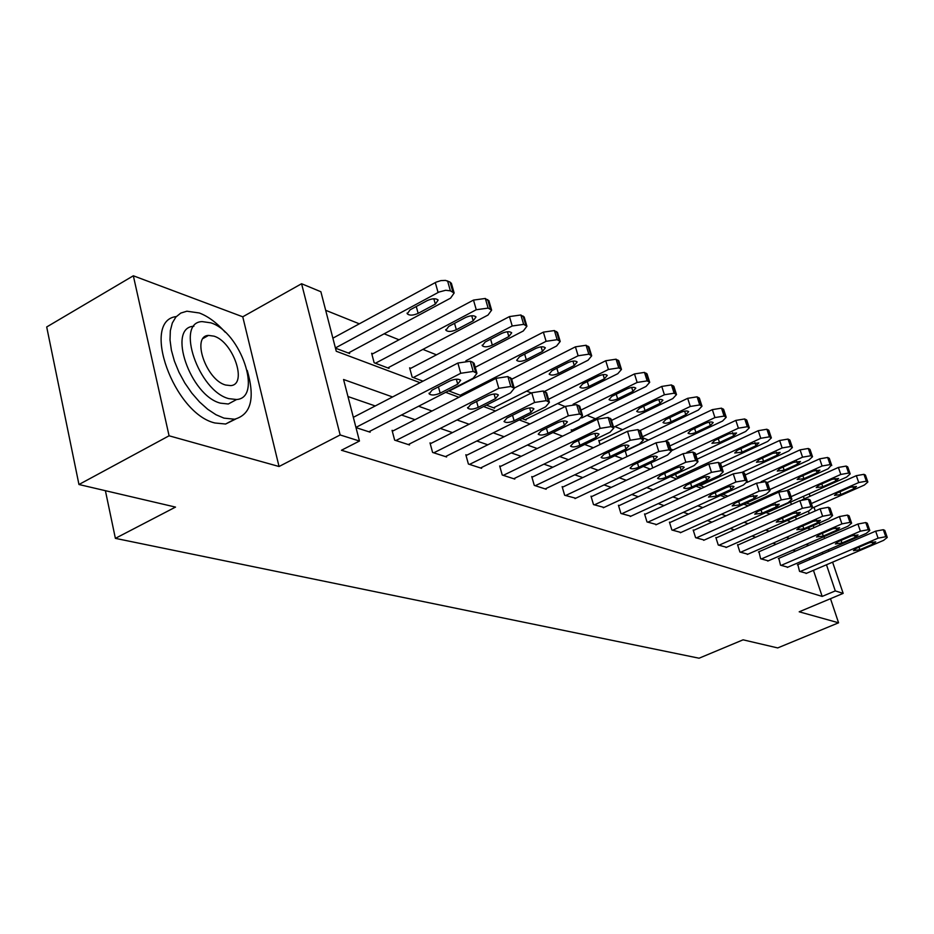 <?xml version="1.0" encoding="UTF-8"?>
<svg xmlns="http://www.w3.org/2000/svg" width="934" height="934" viewBox="0 0 934 934"><rect width="100%" height="100%" fill="white"/><g stroke="black" fill="none" stroke-linecap="round" stroke-linejoin="round"><path stroke-width="1.4" d="M808.996 493.853L810.257 496.188M832.591 562.151L843.168 593.382L799.2 611.805L838.58 622.803L777.695 647.927L743.079 639.825L699.076 658.213L115.384 538.358L175.51 507.092L78.958 484.512L46.7 326.97L133.34 275.787L169.077 435.793L279.044 466.51L340.151 434.952L301.577 283.738L320.876 291.735L336.263 351.254L420.055 382.695M279.044 466.51L242.758 316.801L133.34 275.787M242.758 316.801L301.577 283.738M778.349 492.3L776.995 491.763M673.075 449.978L670.764 449.044M648.441 440.066L642.732 437.777M622.604 429.687L614.899 426.581M595.472 418.771L586.996 415.361M565.117 406.57L557.633 403.558M531.353 392.992L526.683 391.113M495.534 378.585L494.016 377.978M436.47 354.838L422.915 349.398M399.028 339.789L384.143 333.8M359.321 323.818L325.674 310.298M838.58 622.803L830.489 598.694M78.958 484.512L169.077 435.793M105.402 490.7L115.384 538.358M796.352 519.269L795.534 516.817M791.39 504.43L790.596 502.06M335.469 348.172L349.643 353.519L349.363 352.48M372.888 353.729L371.627 353.25L374.149 362.766L389.023 368.381L388.766 367.412M410.82 368.288L409.629 367.833L412.151 377.103L422.962 381.177M448.577 390.844L461.314 395.654L461.069 394.802M486.404 405.123L494.553 408.193L494.331 407.399M522.013 418.56L526.064 420.078L525.854 419.331M571.748 431.683L571.199 429.827L572.098 430.177M600.037 444.537L598.787 440.416L599.651 440.743M626.947 456.621L625.161 450.818M650.975 462.844L652.808 467.899M675.586 474.168L676.414 476.807L679.076 477.811M699.076 484.863L704.073 487.244M722.904 494.343L727.878 496.223M746.161 503.122L749.675 504.033M768.343 511.493L769.406 511.505M392.572 396.962L343.56 379.496L359.462 441.035L341.447 450.258L822.165 596.417L813.444 570.335M809.813 559.489L809.299 557.937M795.64 551.037L792.966 550.114M776.061 544.277L772.978 543.214M755.629 537.225L752.092 536.011M734.264 529.858L730.248 528.469M711.93 522.153L707.377 520.577M688.533 514.074L683.408 512.311M664.016 505.609L658.26 503.624M638.272 496.736L631.839 494.506M611.233 487.396L604.053 484.921M582.781 477.578L574.784 474.822M552.823 467.233L543.915 464.163M521.207 456.329L511.307 452.92M487.805 444.806L476.819 441.011M452.465 432.605L440.288 428.402M415.011 419.681L401.503 415.023M375.246 405.963L347.962 396.541M355.994 427.609L370.156 432.197L369.911 431.239M393.307 430.761L392.058 430.341L394.65 440.136L409.512 444.958L409.267 444.059M431.181 443.288L430.002 442.903L432.594 452.43L446.604 456.971L446.382 456.142M466.942 455.127L465.821 454.753L468.401 464.035L481.64 468.331L481.419 467.549M500.729 466.311L499.678 465.961L502.235 475.009L514.774 479.072L514.564 478.336M532.73 476.9L531.738 476.562L534.283 485.388L546.157 489.241L545.946 488.552M563.074 486.941L562.128 486.626L564.65 495.242L575.729 498.242M591.887 496.479L590.988 496.176L593.499 504.582L604.018 507.442M619.277 505.539L618.425 505.259L620.912 513.466L630.917 516.198M645.359 514.167L644.542 513.898L647.005 521.931L656.544 524.523M670.203 522.398L669.433 522.129L671.873 529.987L680.968 532.473M693.915 530.243L693.18 529.998L695.596 537.68L704.271 540.05M716.565 537.739L715.853 537.505L718.258 545.024L726.547 547.289M738.222 544.907L737.545 544.674L739.915 552.041L747.854 554.212M758.945 551.76L760.65 558.765L768.25 560.844M778.804 558.334L780.509 565.198L787.794 567.195M797.846 564.638L799.551 571.375L806.532 573.289M843.168 593.382L835.288 590.907L826.473 564.766M822.165 596.417L835.288 590.907M359.462 441.035L340.151 434.952M814.028 507.314L815.254 510.933M819.316 522.935L820.029 525.06M823.963 536.665L824.582 538.486M828.388 549.717L828.913 551.27M813.969 527.698L813.257 525.585M809.218 513.595L808.389 511.143M804.244 498.861L803.403 496.351M445.705 392.327L458.909 397.277M483.59 406.535L495.487 411.007M519.269 419.926L529.975 423.943M552.905 432.547L562.56 436.166M584.696 444.479L593.37 447.736M614.77 455.769L622.569 458.687M643.281 466.463L650.274 469.09M670.332 476.609L676.601 478.967M696.04 486.264L701.632 488.354M720.499 495.44L725.484 497.308M743.803 504.185L748.227 505.843M766.02 512.521L769.931 513.98M787.245 520.483L790.678 521.767M807.525 528.095L810.514 529.216M808.762 545.339L806.124 544.405M789.405 538.439L786.358 537.354M769.207 531.236L765.705 529.998M748.087 523.705L744.106 522.293M725.987 515.837L721.48 514.225M702.847 507.582L697.768 505.773M678.586 498.931L672.889 496.9M653.111 489.848L646.737 487.583M626.352 480.309L619.23 477.776M598.192 470.269L590.253 467.444M568.514 459.691L559.688 456.551M537.202 448.53L527.406 445.039M504.115 436.738L493.234 432.851M469.101 424.246L457.03 419.95M431.987 411.018L418.595 406.243M822.807 553.897L822.282 552.344M355.936 427.398L460.754 373.285L473.199 371.428L476.947 373.355L473.211 378.2L368.86 431.777M474.297 364.015L472.791 362.24L470.316 361.224L457.882 363.046L353.332 417.335M449.686 381.049C454.823 378.877 458.477 378.632 460.649 380.313L457.718 384.143L440.159 393.167C435.057 395.316 431.403 395.561 429.208 393.891L432.057 390.143L449.686 381.049M335.411 347.95L438.922 292.062L445.67 290.276L450.386 290.848L454.146 293.019L450.573 298.133L348.335 353.029M332.878 338.178L436.131 282.138L440.918 280.609L445.518 280.398L450.071 282.091L451.601 284.053M427.293 300.561L410.026 309.878L407.294 313.836C409.524 315.692 413.143 315.54 418.152 313.357L435.349 304.11L438.151 300.071C435.956 298.203 432.325 298.366 427.293 300.561M225.199 332.2C216.758 322.744 208.13 316.346 199.327 312.983L186.882 311.209L180.776 313.077L175.849 317.058L172.311 323.024L170.327 330.753L170.011 339.941L171.389 350.215L174.413 361.131L178.966 372.234L184.85 383.045L191.809 393.097L199.537 401.959L207.71 409.267L215.964 414.719L223.962 418.128L234.621 419.214C251.048 414.579 255.262 398.328 247.241 370.436M176.281 316.568C140.532 320.619 173.899 413.645 214.925 422.985L225.631 424.024L235.707 419.039M236.139 399.775L228.305 404.002L220.459 403.161C190.256 395.736 166.812 327.133 193.887 326.258M210.886 322.849L202.141 321.6C175.113 322.288 198.65 391.113 228.783 398.643L236.594 399.518C263.049 397.849 240.692 332.002 210.886 322.849M225.561 385.018L230.71 385.614C247.802 384.656 233.267 341.879 214.026 336.158L208.504 335.411C191.155 335.96 206.18 379.963 225.561 385.018M395.899 440.544L498.814 388.322L510.805 386.489L514.284 388.287L510.524 392.945L408.286 444.561M511.622 379.122L507.933 376.565L495.954 378.363L392.303 431.274M487.887 395.771C492.86 393.693 496.363 393.436 498.394 395L495.44 398.678L478.255 407.364C473.304 409.431 469.802 409.687 467.747 408.146L470.619 404.527L487.887 395.771M433.773 452.815L534.61 402.461L546.168 400.663L549.414 402.321L545.643 406.815L445.448 456.598M546.764 393.342L543.319 391.007L531.773 392.782L430.235 443.767M523.834 409.629C528.644 407.621 532.006 407.352 533.921 408.812L530.944 412.373L514.109 420.744C509.322 422.728 505.959 422.997 504.021 421.549L506.928 418.058L523.834 409.629M375.41 363.244L476.258 309.738L488.12 308.103L491.623 310.135L488.015 315.05L387.797 367.914M371.895 354.255L473.491 300.083L485.33 298.471L489.066 301.32M465.611 317.478L448.694 326.445L445.927 330.262C448.016 332.002 451.484 331.815 456.341 329.725L473.188 320.829L476.025 316.941C473.958 315.19 470.491 315.377 465.611 317.478M413.33 377.546L512.206 325.989L523.647 324.367L526.916 326.246L523.285 330.986L465.879 360.769M409.886 368.778L509.45 316.579L520.868 314.98L524.359 317.583M501.686 333.415L485.108 342.054L482.318 345.743C484.279 347.355 487.618 347.156 492.323 345.148L508.832 336.579L511.692 332.819C509.754 331.196 506.415 331.395 501.686 333.415M469.51 464.396L568.339 415.793L579.5 414.019L582.536 415.572L578.741 419.903L480.543 467.981M579.886 406.757L576.675 404.609L565.525 406.36L466.043 455.558M557.715 422.682C562.385 420.755 565.619 420.475 567.417 421.841L564.428 425.274L547.931 433.353C543.284 435.267 540.05 435.548 538.229 434.193L541.148 430.831L557.715 422.682M503.298 475.348L600.188 428.367L610.976 426.628L613.813 428.076L610.019 432.255L513.735 478.733M611.163 419.436L608.174 417.463L597.398 419.191L499.888 466.72M589.704 435.011C594.234 433.154 597.351 432.874 599.044 434.147L596.044 437.462L579.874 445.273C575.367 447.117 572.262 447.398 570.546 446.137L573.464 442.879L589.704 435.011M535.275 485.715L630.287 440.264L640.724 438.548L643.398 439.902L639.592 443.942L545.176 488.926M640.759 431.426L637.957 429.605L627.531 431.31L531.936 477.274M619.954 446.674C624.367 444.888 627.368 444.596 628.956 445.787L625.967 448.985L610.112 456.551C605.734 458.325 602.734 458.617 601.111 457.427L604.041 454.286L619.954 446.674M449.149 391.066L546.11 341.307L557.154 339.696L560.213 341.459L556.571 346.024L460.217 395.234M475.219 367.296L543.366 332.142L554.411 330.554L557.656 332.948M535.731 348.452L519.479 356.788L516.677 360.337C518.522 361.855 521.721 361.645 526.286 359.707L542.479 351.429L545.351 347.822C543.53 346.292 540.319 346.502 535.731 348.452M514.225 388.089L578.134 355.772L588.817 354.184L591.689 355.831L588.023 360.244L493.514 407.808M511.657 379.239L575.414 346.841L586.085 345.265L589.132 347.471M567.895 362.661L551.959 370.705L549.145 374.137C550.885 375.561 553.967 375.34 558.404 373.472L574.27 365.474L577.165 361.983C575.437 360.559 572.355 360.781 567.895 362.661M548.527 399.32L608.431 369.467L618.775 367.891L621.472 369.432L617.806 373.693L525.083 419.716M544.429 391.463L605.746 360.746L616.078 359.193L618.927 361.236M598.332 376.11L582.711 383.886L579.886 387.201C581.532 388.544 584.509 388.311 588.817 386.501L604.38 378.772L607.275 375.398C605.652 374.055 602.663 374.3 598.332 376.11M565.607 495.545L658.797 451.531L668.907 449.826L671.418 451.099L667.612 455.01L574.994 498.593M668.791 442.798L666.164 441.117L656.065 442.798L562.326 487.291M648.616 457.718C652.889 455.99 655.796 455.687 657.303 456.819L654.302 459.913L638.763 467.233C634.501 468.95 631.606 469.242 630.076 468.132L633.007 465.085L648.616 457.718M580.89 410.108L637.151 382.438L647.169 380.885L649.702 382.333L646.036 386.454L581.672 417.977M573.102 404.259L634.49 373.927L644.495 372.397L647.169 374.289M627.193 388.848L611.863 396.378L609.038 399.589C610.591 400.849 613.463 400.604 617.654 398.865L632.925 391.381L635.821 388.124C634.279 386.863 631.407 387.096 627.193 388.848M594.398 504.874L685.836 462.213L695.632 460.532L697.99 461.735L694.207 465.517L603.317 507.769M695.386 453.597L692.911 452.033L683.128 453.679L591.175 496.806M675.796 468.191C679.964 466.521 682.754 466.218 684.19 467.28L681.201 470.281L665.954 477.367C661.809 479.025 659.007 479.329 657.559 478.278L660.49 475.336L675.796 468.191M611.478 420.44L664.401 394.755L674.114 393.214L676.508 394.58L672.842 398.561L613.556 427.235M571.398 430.516L661.762 386.431L671.464 384.925L673.986 386.676M654.582 400.955L639.545 408.24L636.708 411.357C638.179 412.536 640.957 412.291 645.044 410.61L660.023 403.36L662.918 400.196C661.459 399.005 658.68 399.262 654.582 400.955M621.764 513.747L711.498 472.347L721.013 470.701L723.243 471.833L719.46 475.499L630.252 516.502M720.651 463.848L718.328 462.4L708.824 464.023L618.6 505.854M701.609 478.15C705.66 476.527 708.369 476.223 709.735 477.216L706.746 480.123L691.79 487.011C687.751 488.61 685.042 488.914 683.665 487.922L686.595 485.073L701.609 478.15M640.117 430.516L690.296 406.453L699.729 404.936L701.983 406.208L698.317 410.073L642.429 436.785M598.986 441.07L687.681 398.328L697.103 396.822L699.473 398.456M680.606 412.443L665.849 419.518L663.012 422.53C664.413 423.651 667.109 423.394 671.091 421.759L685.789 414.731L688.685 411.672C687.296 410.551 684.599 410.808 680.606 412.443M647.822 522.188L735.91 481.991L745.145 480.368L747.258 481.43L743.487 484.991L655.901 524.815M744.69 473.608L742.495 472.254L733.26 473.853L644.705 514.459M726.162 487.606C730.108 486.042 732.735 485.727 734.031 486.672L731.053 489.498L716.366 496.176L708.509 497.098L711.428 494.331L726.162 487.606M665.627 440.953L714.93 417.58L724.095 416.085L726.22 417.288L722.577 421.036L669.795 445.962M625.255 451.11L712.338 409.641L721.492 408.158L723.733 409.676M705.38 423.382L690.891 430.247L688.054 433.178C689.397 434.228 692.001 433.971 695.877 432.395L710.307 425.565L713.202 422.6C711.871 421.538 709.268 421.806 705.38 423.382M672.643 530.243L759.144 491.179L768.122 489.579L770.118 490.572L766.359 494.028L680.361 532.742M767.573 482.901L765.495 481.64L756.528 483.217L669.596 522.666M749.535 496.619L757.17 495.685L754.193 498.417L739.786 504.909L732.163 505.843L735.07 503.146L749.535 496.619M686.899 452.325L738.397 428.181L747.305 426.71L749.325 427.842L745.682 431.473L695.772 454.8M671.324 450.795L735.829 420.405L744.737 418.946L746.85 420.37M728.975 433.808L714.744 440.474L711.93 443.311L719.507 442.518L733.68 435.886L736.564 433.014L728.975 433.808M696.332 537.914L781.291 499.923L790.036 498.347L791.915 499.293L788.179 502.644L703.699 540.307M789.393 491.774L787.432 490.583L778.711 492.148L693.332 530.5M771.823 505.212L779.225 504.267L776.271 506.917L762.121 513.233L754.719 514.167L757.626 511.552L771.823 505.212M677.162 477.087L760.778 438.291L769.441 436.832L771.356 437.906L767.725 441.432L720.383 463.334M697.173 459.154L758.245 430.691L766.896 429.243L768.892 430.574M751.485 443.755L737.51 450.235L734.696 452.99L742.051 452.184L755.98 445.74L758.84 442.938L751.485 443.755M718.958 545.246L802.434 508.271L810.934 506.73L812.72 507.617L808.996 510.875L725.998 547.534M810.222 500.239L808.365 499.13L799.866 500.659L716.016 537.984M793.094 513.408L800.286 512.462L797.344 515.043L783.439 521.184L776.259 522.129L779.143 519.584L793.094 513.408M699.975 485.692L782.143 447.946L790.573 446.51L791.904 447.106L792.394 447.526L788.786 450.947L742.367 472.207M721.749 467.21L779.633 440.498L788.062 439.073L789.954 440.323M772.978 453.247L759.249 459.551L756.447 462.225L763.592 461.408L777.275 455.138L780.124 452.43L772.978 453.247M740.592 552.263L822.62 516.257L830.898 514.727L832.603 515.568L828.902 518.732L747.328 554.446M830.128 508.329L828.365 507.279L820.087 508.796L737.697 545.141M813.421 521.242L820.402 520.296L817.472 522.807L803.812 528.784L796.83 529.73L799.714 527.255L813.421 521.242M747.153 482.376L802.563 457.17L810.782 455.745L812.51 456.714L808.914 460.042L761.14 481.722M745.134 474.986L800.076 449.873L808.295 448.472L810.093 449.651M793.526 462.318L780.03 468.459L777.24 471.063L784.186 470.234L797.636 464.14L800.473 461.501L793.526 462.318M761.303 558.976L841.919 523.881L849.998 522.375L851.61 523.18L847.932 526.251L767.748 561.065M849.158 516.07L847.488 515.089L839.421 516.572L758.443 551.982M832.848 528.726L839.643 527.78L836.736 530.22L823.309 536.058L816.526 536.992L819.387 534.587L832.848 528.726M769.791 489.579L822.095 465.996L830.104 464.595L831.318 465.144L828.178 468.751L749.185 504.255M767.386 482.516L819.643 458.851L827.652 457.462L829.357 458.571M813.187 471.005L799.924 476.982L797.146 479.516L803.894 478.687L817.122 472.744L819.947 470.176L813.187 471.005M781.128 565.397L860.401 531.177L868.27 529.695L869.811 530.454L866.157 533.454L787.315 567.405M867.382 523.472L865.795 522.55L857.926 524.021L778.326 558.544M851.458 535.906L858.066 534.96L855.17 537.33L841.978 543.016L835.37 543.962L838.218 541.615L851.458 535.906M791.04 496.69L840.798 474.449L848.621 473.059L850.185 473.935L846.624 477.087L768.939 511.715M787.058 490.467L838.382 467.444L846.192 466.066L847.815 467.117M832.019 479.317L818.966 485.155L816.199 487.618L822.784 486.777L835.778 480.987L838.592 478.488L832.019 479.317M800.146 571.561L878.1 538.171L885.782 536.711L887.253 537.435L883.622 540.354L806.077 573.488M884.848 530.582L883.331 529.706L875.66 531.154L797.379 564.837M869.285 542.771L875.73 541.837L872.846 544.148L859.875 549.694L853.442 550.628L856.268 548.34L869.285 542.771M811.342 503.554L858.731 482.551L866.355 481.185L867.849 482.014L864.324 485.073L812.79 507.851M802.108 499.807L856.338 475.675L863.962 474.32L865.503 475.313M850.068 487.291L837.238 492.977L834.482 495.382L840.892 494.541L853.676 488.891L856.478 486.462L850.068 487.291M457.882 363.046L460.754 373.285M470.316 361.224L473.199 371.428M472.791 362.24L475.686 372.421M457.718 384.143L456.341 379.216M440.159 393.167L438.42 386.863M438.081 292.494L435.291 282.57M452.873 291.98L450.071 282.091M450.386 290.848L447.584 280.936M433.843 298.763L435.349 304.11M416.26 306.515L418.152 313.357M495.954 378.363L498.814 388.322M507.933 376.565L510.805 386.489M510.256 377.523L513.128 387.423M495.44 398.678L494.098 394.008M478.255 407.364L476.597 401.503M531.773 392.782L534.61 402.461M543.319 391.007L546.168 400.663M545.514 391.906L548.363 401.538M530.944 412.373L529.648 407.936M514.109 420.744L512.533 415.268M476.258 309.738L473.491 300.083M490.455 309.177L487.665 299.557M488.12 308.103L485.33 298.471M471.728 315.75L473.188 320.829M454.543 323.351L456.341 329.725M512.206 325.989L509.45 316.579M525.854 325.371L523.087 316.007M523.647 324.367L520.868 314.98M507.431 331.757L508.832 336.579M490.607 339.194L492.323 345.148M565.525 406.36L568.339 415.793M576.675 404.609L579.5 414.019M578.753 405.461L581.578 414.848M564.428 425.274L563.179 421.059M547.931 433.353L546.425 428.239M597.398 419.191L600.188 428.367M608.174 417.463L610.976 426.628M610.135 418.257L612.926 427.41M596.044 437.462L594.841 433.458M579.874 445.273L578.438 440.474M627.531 431.31L630.287 440.264M637.957 429.605L640.724 438.548M639.813 430.364L642.58 439.284M625.967 448.985L624.799 445.191M610.112 456.551L608.746 452.033M546.11 341.307L543.366 332.142M559.244 340.653L556.489 331.523M557.154 339.696L554.411 330.554M541.113 346.853L542.479 351.429M524.651 354.138L526.286 359.707M578.134 355.772L575.414 346.841M590.79 355.083L588.058 346.187M588.817 354.184L586.085 345.265M572.962 361.119L574.27 365.474M556.839 368.241L558.404 373.472M608.431 369.467L605.746 360.746M620.643 368.743L617.946 360.057M618.775 367.891L616.078 359.193M603.107 374.627L604.38 378.772M587.323 381.597L588.817 386.501M656.065 442.798L658.797 451.531M666.164 441.117L668.907 449.826M667.915 441.829L670.67 450.538M654.302 459.913L653.181 456.294M638.763 467.233L637.455 462.984M637.151 382.438L634.49 373.927M648.943 381.702L646.27 373.215M647.169 380.885L644.495 372.397M631.699 387.435L632.925 391.381M616.23 394.241L617.654 398.865M683.128 453.679L685.836 462.213M692.911 452.033L695.632 460.532M694.581 452.71L697.301 461.209M681.201 470.281L680.104 466.837M665.954 477.367L664.704 473.375M664.401 394.755L661.762 386.431M675.796 393.985L673.145 385.707M674.114 393.214L671.464 384.925M658.832 399.589L660.023 403.36M643.678 406.243L645.044 410.61M708.824 464.023L711.498 472.347M718.328 462.4L721.013 470.701M719.916 463.042L722.601 471.343M706.746 480.123L705.695 476.842M691.79 487.011L690.588 483.228M690.296 406.453L687.681 398.328M701.329 405.671L698.702 397.569M699.729 404.936L697.103 396.822M684.645 411.147L685.789 414.731M669.771 417.638L671.091 421.759M733.26 473.853L735.91 481.991M742.495 472.254L745.145 480.368M744.001 472.873L746.651 480.975M731.053 489.498L730.038 486.357M716.366 496.176L715.222 492.592M714.93 417.58L712.338 409.641M725.613 416.774L723.021 408.858M724.095 416.085L721.492 408.158M709.198 422.145L710.307 425.565M694.616 428.484L695.877 432.395M756.528 483.217L759.144 491.179M765.495 481.64L768.122 489.579M766.931 482.224L769.558 490.152M754.193 498.417L753.213 495.417M739.786 504.909L738.689 501.523M738.397 428.181L735.829 420.405M748.753 427.363L746.184 419.623M747.305 426.71L744.737 418.946M732.606 432.617L733.68 435.886M718.304 438.817L719.507 442.518M778.711 492.148L781.291 499.923M787.432 490.583L790.036 498.347M788.798 491.144L791.402 498.896M776.271 506.917L775.325 504.056M762.121 513.233L761.058 510.022M760.778 438.291L758.245 430.691M770.83 437.462L768.285 429.885M769.441 436.832L766.896 429.243M754.941 442.611L755.98 445.74M740.895 448.67L742.051 452.184M799.866 500.659L802.434 508.271M808.365 499.13L810.934 506.73M809.673 499.655L812.241 507.244M797.344 515.043L796.422 512.311M783.439 521.184L782.423 518.136M782.143 447.946L779.633 440.498M791.904 447.106L789.393 439.68M790.573 446.51L788.062 439.073M776.271 452.149L777.275 455.138M762.483 458.069L763.592 461.408M820.087 508.796L822.62 516.257M828.365 507.279L830.898 514.727M829.614 507.792L832.147 515.229M817.472 522.807L816.585 520.18M803.812 528.784L802.843 525.877M802.563 457.17L800.076 449.873M812.043 456.329L809.568 449.056M810.782 455.745L808.295 448.472M796.667 461.268L797.636 464.14M783.112 467.058L784.186 470.234M839.421 516.572L841.919 523.881M847.488 515.089L849.998 522.375M848.679 515.568L851.189 522.853M836.736 530.22L835.883 527.722M823.309 536.058L822.375 533.291M822.095 465.996L819.643 458.851M831.318 465.144L828.867 458.022M830.104 464.595L827.652 457.462M816.176 469.989L817.122 472.744M802.866 475.651L803.894 478.687M857.926 524.021L860.401 531.177M865.795 522.55L868.27 529.695M866.939 523.017L869.414 530.15M855.17 537.33L854.353 534.925M841.978 543.016L841.079 540.377M840.798 474.449L838.382 467.444M849.777 473.596L847.348 466.603M848.621 473.059L846.192 466.066M834.879 478.348L835.778 480.987M821.792 483.894L822.784 486.777M875.66 531.154L878.1 538.171M883.331 529.706L885.782 536.711M884.44 530.162L886.88 537.155M872.846 544.148L872.052 541.837M859.875 549.694L859.011 547.172M858.731 482.551L856.338 475.675M867.476 481.687L865.071 474.834M866.355 481.185L863.962 474.32M852.8 486.357L853.676 488.891M839.935 491.774L840.892 494.541M474.052 363.186L476.947 373.355M429.208 393.891L429.01 393.202M454.146 293.019L451.344 283.154M407.084 313.088L407.294 313.836M203.227 338.377L208.504 335.411M228.305 404.002L236.594 399.518M234.621 419.214L225.631 424.024M511.412 378.387L514.284 388.287M467.747 408.146L467.572 407.528M546.565 392.7L549.414 402.321M491.623 310.135L488.832 300.526M445.74 329.609L445.927 330.262M526.916 326.246L524.149 316.895M482.154 345.16L482.318 345.743M579.71 406.185L582.536 415.572M611.011 418.934L613.813 428.076M640.619 430.983L643.398 439.902M560.213 341.459L557.47 332.341M591.689 355.831L588.957 346.934M621.472 369.432L618.775 360.757M668.674 442.412L671.418 451.099M649.702 382.333L647.029 373.857M695.281 453.247L697.99 461.735M676.508 394.58L673.858 386.302M720.558 463.533L723.243 471.833M701.983 406.208L699.356 398.118M744.596 473.328L747.258 481.43M726.22 417.288L723.628 409.372M767.491 482.656L770.118 490.572M749.325 427.842L746.756 420.102M789.323 491.553L791.915 499.293M771.356 437.906L768.822 430.329M810.152 500.029L812.72 507.617M792.394 447.526L789.884 440.101M830.069 508.143L832.603 515.568M812.51 456.714L810.023 449.452M849.111 515.907L851.61 523.18M831.75 465.517L829.299 458.384M867.336 523.332L869.811 530.454M850.185 473.935L847.757 466.953M884.802 530.442L887.253 537.435M867.849 482.014L865.456 475.161"/></g></svg>
